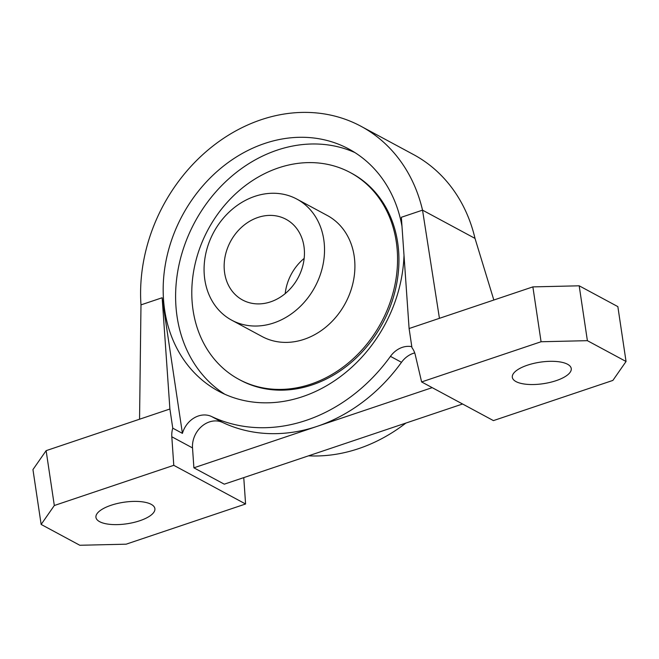 <?xml version="1.0" encoding="UTF-8"?>
<svg xmlns="http://www.w3.org/2000/svg" width="659" height="659" viewBox="0 0 659 659"><rect width="100%" height="100%" fill="white"/><g stroke="black" fill="none" stroke-linecap="round" stroke-linejoin="round"><path stroke-width="0.99" d="M231.704 320.175L262.084 336.535A68.742 57.522 -61.7 0 0 327.605 325.62A68.742 57.522 -61.7 0 0 354.163 255.997A68.742 57.522 -61.7 0 0 327.276 215.477L296.896 199.117A68.742 57.522 118.3 0 1 323.783 239.637A68.742 57.522 118.3 0 1 297.225 309.26A68.742 57.522 118.3 0 1 231.704 320.175A68.742 57.522 118.3 0 1 204.817 279.663A68.742 57.522 118.3 0 1 231.375 210.04A68.742 57.522 118.3 0 1 296.896 199.117M396.29 241.82A117.442 98.273 -61.7 0 0 350.357 172.609A117.442 98.273 -61.7 0 0 238.434 191.258A117.442 98.273 -61.7 0 0 193.062 310.191A117.442 98.273 -61.7 0 0 238.995 379.411A117.442 98.273 -61.7 0 0 350.926 360.761A117.442 98.273 -61.7 0 0 396.29 241.82M303.956 246.309A45.833 38.346 118.3 0 1 286.245 292.72A45.833 38.346 118.3 0 1 242.57 300.002A45.833 38.346 118.3 0 1 224.645 272.991A45.833 38.346 118.3 0 1 242.347 226.572A45.833 38.346 118.3 0 1 286.031 219.299A45.833 38.346 118.3 0 1 303.956 246.309M285.199 293.617A45.833 38.346 118.3 0 1 304.161 258.402M404.008 255.338A137.492 115.045 118.3 0 1 339.344 377.401A137.492 115.045 118.3 0 1 218.442 391.116A137.492 115.045 118.3 0 1 164.668 310.084A137.492 115.045 118.3 0 1 217.783 170.838A137.492 115.045 118.3 0 1 348.817 149A137.492 115.045 118.3 0 1 401.99 226.342M354.913 152.575A137.492 115.045 -61.7 0 0 227.149 180.286A137.492 115.045 -61.7 0 0 177.098 316.773A137.492 115.045 -61.7 0 0 224.785 394.23M567.556 364.254A29.787 10.873 -8.5 0 1 571.246 368.521A29.787 10.873 -8.5 0 1 549.977 382.409A29.787 10.873 -8.5 0 1 516.005 381.594A29.787 10.873 -8.5 0 1 512.323 377.327A29.787 10.873 -8.5 0 1 533.592 363.438A29.787 10.873 -8.5 0 1 567.556 364.254M151.191 504.333A29.787 10.873 -8.5 0 1 154.881 508.608A29.787 10.873 -8.5 0 1 133.612 522.496A29.787 10.873 -8.5 0 1 99.641 521.681A29.787 10.873 -8.5 0 1 95.95 517.414A29.787 10.873 -8.5 0 1 117.22 503.525A29.787 10.873 -8.5 0 1 151.191 504.333M238.995 379.411L240.378 380.152A117.442 98.273 -61.7 0 0 352.301 361.503A117.442 98.273 -61.7 0 0 397.674 242.561A117.442 98.273 -61.7 0 0 351.741 173.35L350.357 172.609M432.197 387.64L317.144 426.348A163.267 136.619 118.3 0 1 222.651 422.477A22.917 19.177 -61.7 0 0 201.901 426.216A22.917 19.177 -61.7 0 0 192.519 447.922L171.81 436.769A22.917 19.177 118.3 0 1 172.757 428.161L169.898 409.008L46.122 450.657L54.318 505.511L41.146 524.44L79.813 545.265L126.124 544.186L245.585 503.995L243.764 477.618M54.318 505.511L173.778 465.32L245.585 503.995M414.709 352.911A22.917 19.177 -61.7 0 0 401.496 362.31A163.267 136.619 118.3 0 1 317.144 426.348L193.894 467.816L224.274 484.176L462.577 404M587.383 340.67L541.072 341.749L421.612 381.94L493.426 420.607L612.878 380.416L626.05 361.486L617.854 306.624L579.187 285.808L587.383 340.67L626.05 361.486M493.838 300.026L475.007 238.401A163.267 136.619 -61.7 0 0 413.514 154.56L361.041 126.306A163.267 136.619 118.3 0 1 422.534 210.147L439.438 318.322L532.876 286.887L579.187 285.808M171.81 436.769L173.778 465.32M541.072 341.749L532.876 286.887M475.007 238.401L422.534 210.147L401.356 217.272L409.099 328.536L439.438 318.322M409.099 328.536L411.957 347.68A22.917 19.177 118.3 0 1 415.269 354.855L421.612 381.94M169.898 409.008L162.155 297.753L140.985 304.87A163.267 136.619 118.3 0 1 210.509 147.962A163.267 136.619 118.3 0 1 361.041 126.306M139.551 419.215L140.985 304.87M41.146 524.44L32.95 469.587L46.122 450.657M308.536 455.822A163.267 136.619 -61.7 0 0 405.87 423.078M172.757 428.161L182.419 433.367L162.155 297.753M182.419 433.367A22.917 19.177 118.3 0 1 211.605 416.529A163.267 136.619 -61.7 0 0 390.449 356.362A22.917 19.177 118.3 0 1 411.809 346.675M192.519 447.922L193.894 467.816M401.496 362.31L390.449 356.362M211.605 416.529L222.651 422.477"/></g></svg>
